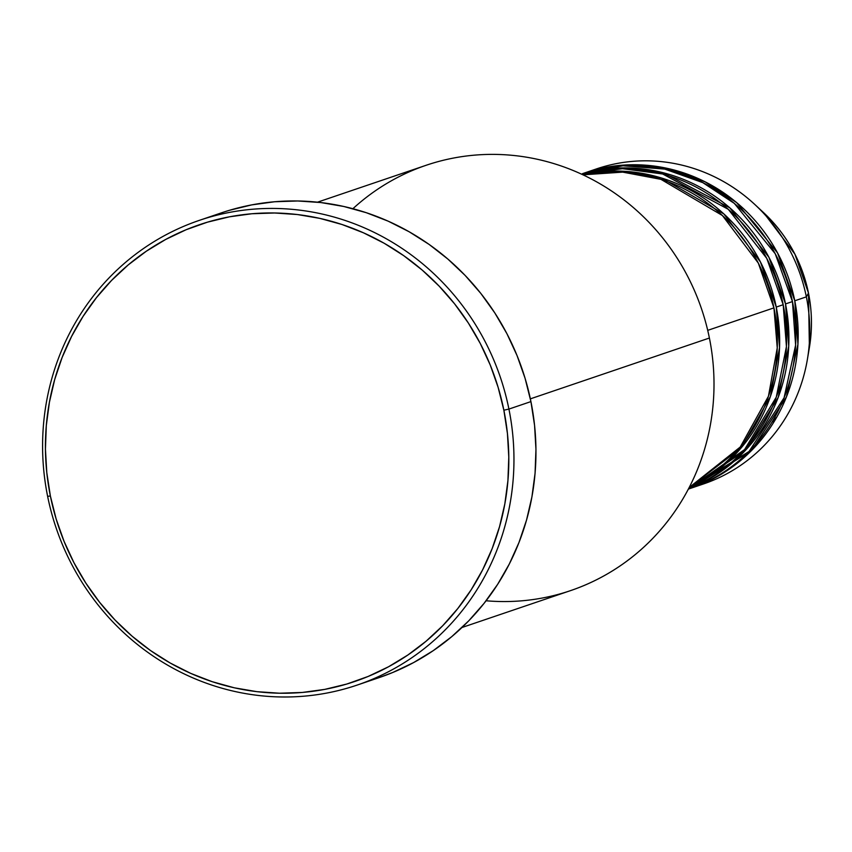 <?xml version="1.0" encoding="UTF-8"?>
<svg xmlns="http://www.w3.org/2000/svg" width="852" height="852" viewBox="0 0 852 852"><rect width="100%" height="100%" fill="white"/><g stroke="black" fill="none" stroke-linecap="round" stroke-linejoin="round"><path stroke-width="1.28" d="M687.873 176.013L695.37 177.312M590.713 170.996A166.364 159.015 71.2 0 1 754.829 204.491L763.605 212.649L794.905 254.152L808.484 293.077A144.904 138.493 -108.8 0 0 763.605 212.649C786.886 234.651 801.838 261.457 808.484 293.088L806.354 296.858L808.484 293.099L809.4 347.467A144.904 138.493 -108.8 0 0 808.484 293.099C812.116 311.246 812.414 329.373 809.4 347.467L807.408 359.278A166.364 159.015 71.2 0 1 697.66 485.81M689.193 487.482L740.25 447.012L768.44 396.255L777.248 347.946L773.936 307.87A166.364 159.015 -108.8 0 0 582.981 174.83L622.684 172.125L660.96 179.357L722.411 215.513L758.344 263.161L773.936 307.87L707.714 330.363L773.936 307.87A166.364 159.015 -108.8 0 1 689.193 487.482M776.247 307.082L779.537 347.616L770.4 396.521L741.325 447.715L688.97 487.908A166.364 159.015 71.2 0 0 776.247 307.082L783.19 304.718A166.364 159.015 -108.8 0 0 581.65 174.202L622.482 168.685L662.675 173.989L728.3 209.315L766.768 258.39L783.19 304.718L776.247 307.082A166.364 159.015 71.2 0 0 582.544 174.617L622.556 171.209L661.344 177.961L723.87 213.937L760.442 261.958L776.247 307.082M688.512 488.782L744.595 449.558L776.257 397.181L786.439 346.583L783.19 304.718A166.364 159.015 -108.8 0 1 688.512 488.782M785.512 303.93L788.728 346.21L778.217 397.362L745.702 450.09L688.427 488.942A166.364 159.015 71.2 0 0 785.512 303.93L792.456 301.576A166.364 159.015 -108.8 0 0 582.576 173.627L622.95 165.778L664.816 169.111L702.836 182.647L734.328 203.394L775.224 253.736L792.456 301.576L785.512 303.93A166.364 159.015 71.2 0 0 581.479 174.127L622.535 167.908L663.176 172.732L729.802 207.813L768.877 257.219L785.512 303.93M688.352 489.101L749.046 451.475L784.085 397.788L795.619 345.081L792.456 301.576A166.364 159.015 -108.8 0 1 689.598 488.675L688.352 489.101M584.887 172.839A166.364 159.015 71.2 0 0 583.726 173.244L625.347 164.99L667.191 168.345L705.2 181.881L736.682 202.638L777.557 252.959L794.778 300.788L797.93 344.272L786.417 396.968L751.411 450.644L690.759 488.281A166.364 159.015 71.2 0 0 691.92 487.887L703.496 483.957A166.364 159.015 -108.8 0 0 806.354 296.858A166.364 159.015 -108.8 0 0 596.464 168.909L584.887 172.839A166.364 159.015 71.2 0 1 794.778 300.788L806.354 296.858L794.778 300.788A166.364 159.015 71.2 0 1 691.92 487.887M352.898 208.708A224.598 214.661 71.2 0 1 564.514 167.152A224.598 214.661 71.2 0 1 709.396 338.031A224.598 214.661 -108.8 0 0 426.043 165.309L317.498 202.18M357.212 685.061L379.204 677.585A245.387 234.545 -108.8 0 0 530.924 401.601L508.921 409.077A245.387 234.545 71.2 0 1 357.212 685.061A245.387 234.545 71.2 0 1 47.627 496.343L50.374 495.992A241.233 230.562 71.2 0 1 229.476 216.813A241.233 230.562 71.2 0 1 503.862 410.206L508.921 409.077A245.387 234.545 -108.8 0 0 229.806 212.35A245.387 234.545 -108.8 0 0 47.627 496.343A245.387 234.545 71.2 0 1 199.347 220.359A245.387 234.545 71.2 0 1 508.921 409.077L530.924 401.601A245.387 234.545 -108.8 0 0 221.339 212.883L199.347 220.359M530.359 398.853L709.396 338.031L530.359 398.853M754.829 204.491A166.364 159.015 71.2 0 1 806.354 296.858A166.364 159.015 71.2 0 1 807.408 359.278M50.374 495.992L56.136 518.943L64.028 541.265L73.964 562.735L85.871 583.151L99.609 602.311L115.052 620.043L132.071 636.156L150.474 650.513L170.102 662.962L190.763 673.399L212.255 681.707L234.364 687.82L256.889 691.664L279.605 693.219L302.311 692.452L324.761 689.385L346.753 684.049L368.075 676.477L388.533 666.765L407.906 654.986L426.021 641.268L442.699 625.741L457.79 608.541L471.135 589.85L482.615 569.85L492.115 548.709L499.538 526.664L504.831 503.894L507.92 480.645L508.793 457.13L507.441 433.572L503.862 410.206L498.1 387.255L490.209 364.933L480.262 343.462L468.366 323.046L454.627 303.887L439.174 286.165L422.166 270.041L403.752 255.696L384.135 243.235L363.474 232.809L341.982 224.491L319.873 218.389L297.348 214.534L274.621 212.989L251.926 213.745L229.476 216.813L207.473 222.159L186.151 229.72L165.703 239.444L146.331 251.212L128.215 264.929L111.527 280.468L96.446 297.657L83.091 316.348L71.621 336.359L62.121 357.489L54.688 379.545L49.405 402.304L46.306 425.553L45.433 449.068L46.796 472.626L50.374 495.992L47.627 496.343A245.387 234.545 -108.8 0 0 326.742 693.07A245.387 234.545 -108.8 0 0 508.921 409.077L503.862 410.206A241.233 230.562 71.2 0 1 324.761 689.385A241.233 230.562 71.2 0 1 50.374 495.992M229.433 210.306L251.809 204.874L274.653 201.754L297.742 200.976L320.853 202.552L343.761 206.472L366.264 212.691L388.118 221.137L409.13 231.755L429.099 244.417L447.822 259.019L465.128 275.42L480.847 293.45L494.82 312.94L506.929 333.707L517.036 355.55L525.066 378.256L530.924 401.601L534.566 425.372L535.951 449.334L535.067 473.254L531.914 496.908L526.536 520.061L518.985 542.49L509.315 563.992L497.643 584.344L484.064 603.354L468.717 620.852L451.741 636.646L433.317 650.598L413.603 662.579L392.804 672.462L378.959 677.67M461.986 627.498L570.531 590.628A224.598 214.661 -108.8 0 0 709.396 338.031A224.598 214.661 71.2 0 1 486.087 600.766M776.811 417.043L771.656 422.645"/></g></svg>
